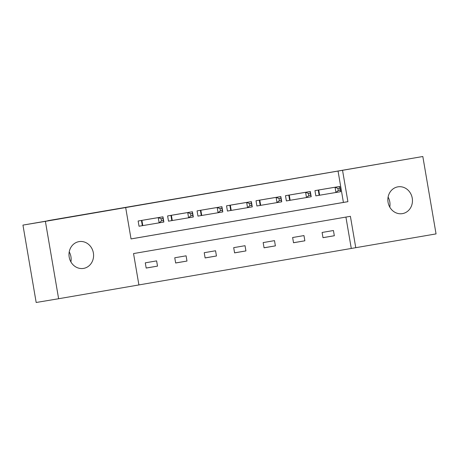 <?xml version="1.0" encoding="UTF-8"?>
<svg xmlns="http://www.w3.org/2000/svg" width="459" height="459" viewBox="0 0 459 459"><rect width="100%" height="100%" fill="white"/><g stroke="black" fill="none" stroke-linecap="round" stroke-linejoin="round"><path stroke-width="0.69" d="M69.229 251.882A13.581 12.267 -99.5 0 1 70.904 261.9M79 241.629A13.581 12.267 -99.5 0 1 79.046 241.618A13.581 12.267 -99.5 0 1 93.378 252.966A13.581 12.267 -99.5 0 1 83.572 268.4A13.581 12.267 -99.5 0 1 83.527 268.406A13.581 12.267 -99.5 0 1 69.189 257.063A13.581 12.267 -99.5 0 1 79 241.629M388.096 197.1A13.581 12.267 -99.5 0 1 389.771 207.118M397.867 186.847A13.581 12.267 -99.5 0 1 397.919 186.842A13.581 12.267 -99.5 0 1 412.251 198.185A13.581 12.267 -99.5 0 1 402.445 213.619A13.581 12.267 -99.5 0 1 402.394 213.63A13.581 12.267 -99.5 0 1 388.062 202.287A13.581 12.267 -99.5 0 1 397.867 186.847M436.05 233.901L355.765 247.688L350.401 216.315L133.54 253.569L138.905 284.941L58.62 298.734L45.389 221.353L125.674 207.56L131.039 238.932L347.899 201.679L342.54 170.306L422.825 156.513L436.05 233.901M138.899 284.924L355.765 247.688M45.389 221.353L22.95 225.099L36.175 302.487L58.62 298.734M22.95 225.099L47.851 220.825M47.822 220.681L422.825 156.513M351.278 248.439L345.92 217.09M333.435 230.516L322.103 232.461L322.993 237.687L334.33 235.742L333.435 230.516M303.967 235.576L292.63 237.521L293.525 242.754L304.862 240.803L303.967 235.576M274.499 240.636L263.162 242.587L264.057 247.814L275.389 245.869L274.499 240.636M245.026 245.703L233.694 247.648L234.589 252.875L245.921 250.93L245.026 245.703M215.558 250.763L204.226 252.708L205.116 257.941L216.453 255.99L215.558 250.763M186.09 255.824L174.753 257.774L175.648 263.001L186.985 261.056L186.09 255.824M156.622 260.89L145.285 262.835L146.18 268.062L157.512 266.117L156.622 260.89M131.033 238.909L343.412 202.425L338.048 171.058L125.674 207.56M326.286 188.701L314.949 190.634L315.844 195.861L318.902 195.333M296.818 193.75L285.481 195.695L286.376 200.922L289.434 200.399M267.35 198.827L256.013 200.755L256.908 205.988L259.966 205.46M237.877 203.871L226.545 205.821L227.434 211.048L230.493 210.52M208.409 208.948L197.072 210.882L197.967 216.109L201.025 215.587M178.941 213.997L167.604 215.942L168.499 221.175L171.557 220.647M149.473 219.075L138.136 221.008L139.031 226.235L142.089 225.708M338.048 171.058L342.54 170.306M343.412 202.425L347.899 201.679M322.987 237.642L334.33 235.742M293.519 242.702L304.862 240.803M264.045 247.762L275.389 245.869M234.578 252.829L245.921 250.93M205.11 257.889L216.453 255.99M175.642 262.95L186.985 261.056M146.174 268.016L157.512 266.117M337.91 188.385L338.272 190.479L340.159 190.152L339.803 188.058L337.91 188.385L335.059 187.255L339.786 186.446L340.676 191.673L335.954 192.482L335.059 187.255L318.007 190.106M323.228 189.211L339.786 186.446L339.803 188.058M338.272 190.479L335.954 192.482L315.844 195.855M340.159 190.152L340.676 191.673M308.442 193.446L308.804 195.54L310.691 195.213L310.336 193.124L308.442 193.446L305.591 192.315L310.313 191.506L311.208 196.733L306.486 197.548L305.591 192.315L288.539 195.167M293.76 194.272L310.313 191.506L310.336 193.124M308.804 195.54L306.486 197.548L286.376 200.916M310.691 195.213L311.208 196.733M278.974 198.512L279.33 200.6L281.224 200.279L280.862 198.185L278.974 198.512L276.123 197.381L280.845 196.567L281.74 201.799L277.018 202.608L276.123 197.381L259.071 200.233M264.286 199.332L280.845 196.567L280.862 198.185M279.33 200.6L277.018 202.608L256.902 205.976M281.224 200.279L281.74 201.799M249.507 203.572L249.862 205.666L251.75 205.339L251.394 203.245L249.507 203.572L246.655 202.442L251.377 201.633L252.272 206.86L247.55 207.669L246.655 202.442L229.603 205.293M234.819 204.398L251.377 201.633L251.394 203.245M249.862 205.666L247.55 207.669L227.434 211.042M251.75 205.339L252.272 206.86M220.039 208.633L220.395 210.727L222.282 210.4L221.927 208.311L220.039 208.633L217.187 207.502L221.909 206.693L222.799 211.92L218.077 212.735L217.187 207.502L200.13 210.354M205.351 209.459L221.909 206.693L221.927 208.311M220.395 210.727L218.077 212.735L197.967 216.103M222.282 210.4L222.799 211.92M190.565 213.699L190.927 215.787L192.814 215.466L192.459 213.372L190.565 213.699L187.714 212.569L192.436 211.754L193.331 216.987L188.609 217.796L187.714 212.569L170.662 215.42M175.883 214.519L192.436 211.754L192.459 213.372M190.927 215.787L188.609 217.796L168.499 221.163M192.814 215.466L193.331 216.987M161.098 218.759L161.453 220.854L163.347 220.527L162.985 218.432L161.098 218.759L158.246 217.629L162.968 216.82L163.863 222.047L159.141 222.856L158.246 217.629L141.194 220.481M146.415 219.586L162.968 216.82L162.985 218.432M161.453 220.854L159.141 222.856L139.031 226.23M163.347 220.527L163.863 222.047M318.724 189.986L319.619 195.213M318.253 190.066L319.143 195.293M289.256 195.046L290.145 200.279M288.78 195.127L289.675 200.359M259.783 200.113L260.678 205.339M259.312 200.193L260.207 205.42M230.315 205.173L231.21 210.4M229.844 205.253L230.739 210.48M200.847 210.233L201.742 215.466M200.376 210.314L201.272 215.546M171.379 215.3L172.274 220.527M170.909 215.38L171.798 220.607M141.911 220.36L142.801 225.587M141.435 220.44L142.33 225.667"/></g></svg>
